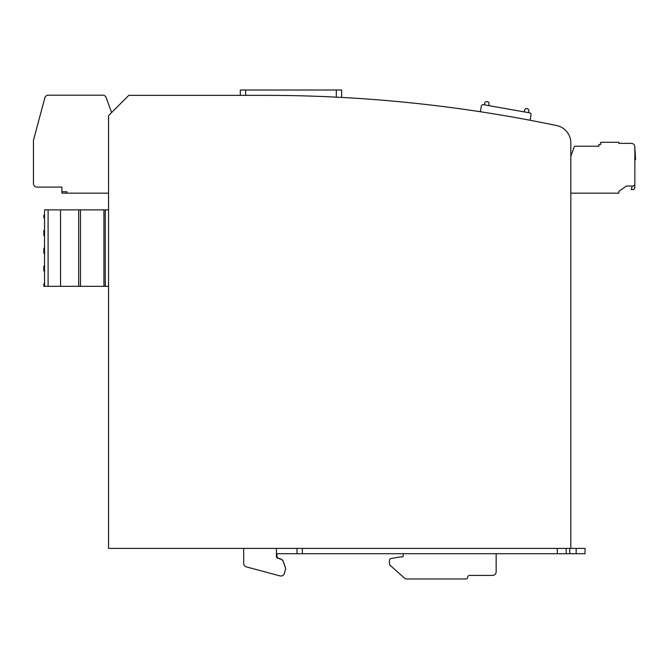<?xml version="1.0" encoding="UTF-8"?>
<svg xmlns="http://www.w3.org/2000/svg" width="669" height="669" viewBox="0 0 669 669"><rect width="100%" height="100%" fill="white"/><g stroke="black" fill="none" stroke-linecap="round" stroke-linejoin="round"><path stroke-width="1" d="M176.114 95.358L154.782 95.358M215.234 95.358L193.893 95.358M480.325 111.74L481.312 106.12A1.781 1.781 0 0 1 483.369 104.682L529.597 112.835A1.781 1.781 0 0 1 531.044 114.892L530.099 120.261M570.833 193.149L618.833 193.149L618.833 191.367L626.452 186.041L632.707 186.041A2.132 2.132 0 0 0 634.839 183.9L634.839 176.44M524.362 110.895L525.014 109.273L524.362 110.895A0.711 0.711 0 0 0 524.722 111.807A0.711 0.711 0 0 1 524.998 112.024M528.552 112.643L528.861 110.895A1.781 1.781 0 0 0 527.415 108.838L526.185 108.621L527.415 108.838M488.964 104.673A0.711 0.711 0 0 1 488.303 105.384A0.711 0.711 0 0 0 487.977 105.493A0.711 0.711 0 0 1 488.303 105.384A0.711 0.711 0 0 0 488.964 104.648A0.711 0.711 0 0 1 488.964 104.673L488.897 102.901L488.964 104.648M128.824 95.358L108.554 115.628L108.554 548.396L570.833 548.396L570.833 142.965A17.779 17.779 0 0 0 556.692 125.563A1423.465 1423.465 0 0 0 265.016 95.358L128.824 95.358M245.632 95.358L245.632 90.022L341.65 90.022L341.65 97.423L340.228 97.348M340.37 97.356L341.29 97.406M245.632 90.022L240.305 90.022L240.305 95.358M631.31 186.041A0.711 0.711 0 0 1 631.996 186.935L631.285 189.595L632.707 189.595A2.132 2.132 0 0 0 634.839 187.462L634.839 146.921A3.554 3.554 0 0 0 631.285 143.367L618.833 143.367L618.833 142.296L600.703 142.296L600.703 144.429L598.922 144.429L598.922 146.21L575.449 146.21A1.422 1.422 0 0 0 574.111 147.147L570.833 156.17M570.833 548.396L585.057 548.396L585.057 553.723L569.762 553.723L569.762 548.396M243.683 553.723L243.683 563.432A3.554 3.554 0 0 0 246.317 566.869L280.027 575.9L246.317 566.869M276.397 548.396L276.397 556.391A1.781 1.781 0 0 0 277.568 558.063L281.022 559.326A3.554 3.554 0 0 1 283.154 561.45L285.32 567.404A3.554 3.554 0 0 1 285.412 569.545L284.384 573.392A3.554 3.554 0 0 1 280.027 575.9M297.019 548.396L297.019 553.723L276.397 553.723M297.019 553.723L302.355 553.723L302.355 548.396M557.319 548.396L557.319 553.723L569.762 553.723M285.446 569.428L284.384 573.392L285.446 569.428A3.554 3.554 0 0 0 285.345 567.295L283.154 561.258L285.345 567.295M278.095 558.063A1.781 1.781 0 0 1 276.933 556.391L276.933 553.723L276.933 556.391A1.781 1.781 0 0 0 278.095 558.063L281.022 559.133A3.554 3.554 0 0 1 283.154 561.258M557.319 553.723L302.355 553.723M566.208 553.723L566.208 548.396M243.683 548.396L243.683 563.432M108.554 209.865L44.547 209.865L44.547 215.201L44.547 209.865M44.547 286.315L44.547 215.201L43.836 215.201L43.836 217.684L44.539 217.684L44.539 230.487L43.836 230.487L43.836 235.463L44.539 235.463L44.539 248.266L43.836 248.266L43.836 253.242L44.539 253.242L44.539 266.045L43.836 266.045L43.836 271.029L44.539 271.029L44.539 283.823L43.836 283.823L43.836 286.315L108.554 286.315M66.875 193.149L61.899 193.149L61.899 191.727L66.875 191.727L66.875 193.149L108.554 193.149M111.598 112.584L106.137 97.523A3.554 3.554 0 0 0 102.8 95.182L48.277 95.182A3.554 3.554 0 0 0 44.848 97.816L33.45 140.339L33.45 183.549A3.554 3.554 0 0 0 37.004 187.103L61.899 187.103L61.899 191.727M634.831 146.728L635.55 159.724L634.839 159.724M277.568 558.063A1.781 1.781 0 0 1 276.397 556.391M285.32 567.404L283.154 561.45M284.384 573.392L285.412 569.545M60.545 209.865L60.545 286.315M78.683 286.315L78.683 209.865M525.014 109.273A1.07 1.07 0 0 1 526.185 108.621M484.423 104.866L484.732 103.118A1.781 1.781 0 0 1 486.789 101.671L488.019 101.889A1.07 1.07 0 0 1 488.897 102.901M488.019 101.889L486.789 101.671M467.706 577.196A1.781 1.781 0 0 1 469.487 575.415A1.781 1.781 0 0 0 467.706 577.196A1.781 1.781 0 0 1 465.933 578.978L406.827 578.978A3.554 3.554 0 0 1 404.469 578.075L390.077 565.297A1.781 1.781 0 0 1 389.475 563.967L389.475 560.304A1.781 1.781 0 0 1 390.947 558.556L400.02 556.951A1.781 1.781 0 0 1 400.33 556.926L402.102 556.926A1.07 1.07 0 0 0 403.164 555.864L403.164 553.723M492.601 575.415L469.487 575.415L492.601 575.415A3.554 3.554 0 0 0 496.155 571.861L496.155 553.723M403.164 555.864A1.07 1.07 0 0 1 402.102 556.926L400.33 556.926M400.02 556.951L390.947 558.556M389.475 560.304L389.475 563.967M390.077 565.297L404.469 578.075M406.827 578.978L465.933 578.978M80.464 209.865L80.464 286.315M336.315 90.022L336.315 97.147M105.267 209.865L105.267 286.315M576.168 548.396L576.168 553.723M103.929 286.315L103.929 209.865M48.101 209.865L48.101 286.315"/></g></svg>
